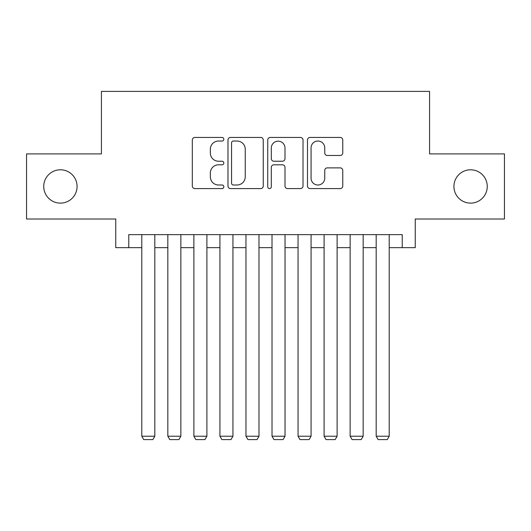 <?xml version="1.0" encoding="UTF-8"?>
<svg xmlns="http://www.w3.org/2000/svg" width="531" height="531" viewBox="0 0 531 531"><rect width="100%" height="100%" fill="white"/><g stroke="black" fill="none" stroke-linecap="round" stroke-linejoin="round"><path stroke-width="0.8" d="M223.83 139.241A1.792 1.792 0 0 0 222.044 137.456L194.884 137.456A2.555 2.555 0 0 0 192.322 140.011L192.322 186.023A2.555 2.555 0 0 0 194.884 188.585L222.044 188.585A1.792 1.792 0 0 0 223.83 186.793A1.792 1.792 0 0 0 222.044 185L218.526 185A8.177 8.177 0 0 1 210.349 176.823L210.349 172.987A8.177 8.177 0 0 1 218.526 164.809L222.044 164.809A1.792 1.792 0 0 0 223.83 163.017A1.792 1.792 0 0 0 222.044 161.232L218.526 161.232A8.177 8.177 0 0 1 210.349 153.047L210.349 149.211A8.177 8.177 0 0 1 218.526 141.034L222.044 141.034A1.792 1.792 0 0 0 223.83 139.241M453.925 186.461A16.667 16.667 0 0 0 470.592 203.127A16.667 16.667 0 0 0 487.259 186.461A16.667 16.667 0 0 0 470.592 169.787A16.667 16.667 0 0 0 453.925 186.461M43.741 186.461A16.667 16.667 0 0 0 60.408 203.127A16.667 16.667 0 0 0 77.075 186.461A16.667 16.667 0 0 0 60.408 169.787A16.667 16.667 0 0 0 43.741 186.461M340.212 155.477A2.555 2.555 0 0 0 342.767 152.921L342.767 140.011A2.555 2.555 0 0 0 340.212 137.456L310.044 137.456A2.555 2.555 0 0 0 307.489 140.011L307.489 186.023A2.555 2.555 0 0 0 310.044 188.585L340.212 188.585A2.555 2.555 0 0 0 342.767 186.023L342.767 170.431A2.555 2.555 0 0 0 340.212 167.876L327.302 167.876A2.555 2.555 0 0 0 324.746 170.431L324.746 178.164A6.837 6.837 0 0 1 317.903 185A6.837 6.837 0 0 1 311.066 178.164L311.066 147.87A6.837 6.837 0 0 1 317.903 141.034A6.837 6.837 0 0 1 324.746 147.87L324.746 152.921A2.555 2.555 0 0 0 327.302 155.477L340.212 155.477M128.774 247.658L128.774 234.636L402.226 234.636L402.226 247.658L415.249 247.658L415.249 219.011L504.45 219.011L504.45 153.904L429.572 153.904L429.572 91.398L101.428 91.398L101.428 153.904L26.55 153.904L26.55 219.011L115.751 219.011L115.751 247.658L141.79 247.658M263.263 140.011A2.555 2.555 0 0 0 260.708 137.456L230.54 137.456A2.555 2.555 0 0 0 227.985 140.011L227.985 186.023A2.555 2.555 0 0 0 230.54 188.585L260.708 188.585A2.555 2.555 0 0 0 263.263 186.023L263.263 140.011M270.292 137.456L300.46 137.456A2.555 2.555 0 0 1 303.015 140.011L303.015 186.023A2.555 2.555 0 0 1 300.46 188.585L287.55 188.585A2.555 2.555 0 0 1 284.994 186.023L284.994 167.365A2.555 2.555 0 0 0 282.439 164.809L273.87 164.809A2.555 2.555 0 0 0 271.314 167.365L271.314 186.793A1.792 1.792 0 0 1 269.529 188.585A1.792 1.792 0 0 1 267.737 186.793L267.737 140.011A2.555 2.555 0 0 1 270.292 137.456M154.813 247.658L167.836 247.658M180.859 247.658L193.881 247.658M206.904 247.658L219.927 247.658M232.943 247.658L245.966 247.658M258.989 247.658L272.011 247.658M285.034 247.658L298.057 247.658M311.073 247.658L324.096 247.658M337.119 247.658L350.141 247.658M363.164 247.658L376.187 247.658M389.21 247.658L402.226 247.658M233.355 141.034A1.792 1.792 0 0 0 231.562 142.826L231.562 183.215A1.792 1.792 0 0 0 233.355 185L237.058 185A8.177 8.177 0 0 0 245.242 176.823L245.242 149.211A8.177 8.177 0 0 0 237.058 141.034L233.355 141.034M284.994 148.003A6.837 6.837 0 0 0 278.151 141.16A6.837 6.837 0 0 0 271.314 148.003L271.314 158.669A2.555 2.555 0 0 0 273.87 161.232L282.439 161.232A2.555 2.555 0 0 0 284.994 158.669L284.994 148.003M154.813 234.636L154.813 436.216L141.79 436.216L141.79 234.636M154.813 436.216L152.862 439.602L143.748 439.602L141.79 436.216M180.859 234.636L180.859 436.216L167.836 436.216L167.836 234.636M180.859 436.216L178.907 439.602L169.787 439.602L167.836 436.216M206.904 234.636L206.904 436.216L193.881 436.216L193.881 234.636M206.904 436.216L204.946 439.602L195.833 439.602L193.881 436.216M232.943 234.636L232.943 436.216L219.927 436.216L219.927 234.636M232.943 436.216L230.992 439.602L221.878 439.602L219.927 436.216M258.989 234.636L258.989 436.216L245.966 436.216L245.966 234.636M258.989 436.216L257.037 439.602L247.917 439.602L245.966 436.216M285.034 234.636L285.034 436.216L272.011 436.216L272.011 234.636M285.034 436.216L283.083 439.602L273.963 439.602L272.011 436.216M311.073 234.636L311.073 436.216L298.057 436.216L298.057 234.636M311.073 436.216L309.122 439.602L300.008 439.602L298.057 436.216M337.119 234.636L337.119 436.216L324.096 436.216L324.096 234.636M337.119 436.216L335.167 439.602L326.054 439.602L324.096 436.216M363.164 234.636L363.164 436.216L350.141 436.216L350.141 234.636M363.164 436.216L361.213 439.602L352.093 439.602L350.141 436.216M389.21 234.636L389.21 436.216L376.187 436.216L376.187 234.636M389.21 436.216L387.252 439.602L378.138 439.602L376.187 436.216"/></g></svg>
